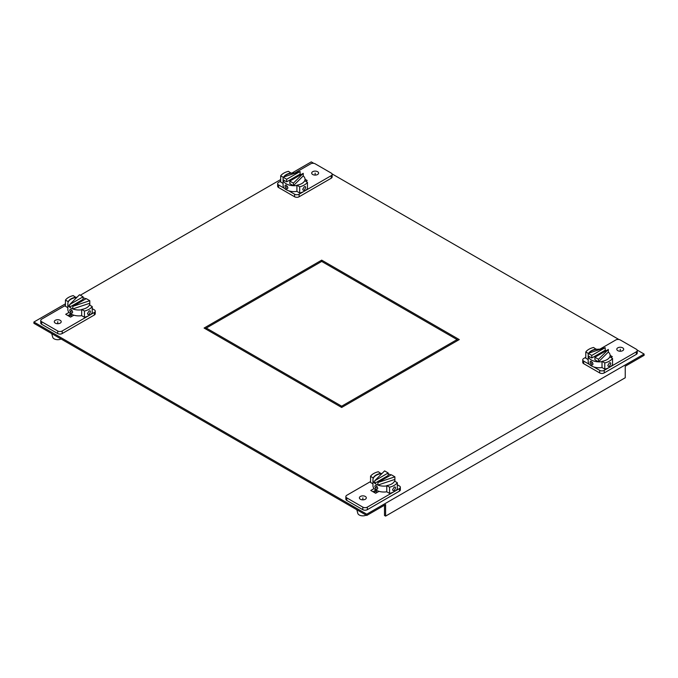 <?xml version="1.0" encoding="UTF-8"?>
<svg xmlns="http://www.w3.org/2000/svg" width="678" height="678" viewBox="0 0 678 678"><rect width="100%" height="100%" fill="white"/><g stroke="black" fill="none" stroke-linecap="round" stroke-linejoin="round"><path stroke-width="1.02" d="M589.589 364.527L583.682 361.111A3.187 1.839 180 0 1 582.749 359.815L582.749 362.374A3.187 1.839 0 0 0 583.682 363.671L599.699 372.925A3.187 1.839 0 0 0 604.208 372.925L636.311 354.382A3.187 1.839 0 0 0 637.244 353.085L637.244 350.526A3.187 1.839 180 0 1 636.311 351.823L604.208 370.358A3.187 1.839 180 0 1 599.699 370.358L593.784 366.951M599.81 349.195L615.785 339.975A3.187 1.839 180 0 1 620.294 339.975L636.311 349.221A3.187 1.839 180 0 1 637.244 350.526M604.784 369.146A14.509 8.382 0 0 0 609.429 367.34A14.509 8.382 0 0 0 612.548 364.662L612.548 358.45A14.509 8.382 180 0 1 609.429 361.128A14.509 8.382 180 0 1 604.784 362.933L602.013 361.332L602.013 367.544L604.784 369.146L604.784 362.933M588.182 359.56L585.784 358.179L585.784 351.967A14.509 8.382 180 0 1 588.902 349.28A14.509 8.382 180 0 1 593.547 347.475L596.326 349.399M582.749 359.815A3.187 1.839 180 0 1 583.682 358.509L585.784 357.298M622.684 350.662A3.449 1.992 0 0 0 623.701 349.246A3.449 1.992 0 0 0 621.565 347.407A3.449 1.992 0 0 0 617.802 347.839A3.449 1.992 0 0 0 616.794 349.246A3.449 1.992 0 0 0 618.929 351.094A3.449 1.992 0 0 0 622.684 350.662M610.861 357.476L612.302 356.636L610.149 355.399M596.326 349.077A10.984 6.339 0 0 0 591.402 350.721A10.984 6.339 0 0 0 588.767 353.162M602.013 361.654A10.984 6.339 180 0 1 598.496 361.857A10.984 6.339 180 0 1 591.402 360.01A10.984 6.339 180 0 1 588.207 355.916L588.207 353.348L605.208 347.67L591.784 355.416L585.784 351.967M607.819 365.391L609.429 362.857L610.437 362.722L610.819 363.662L609.429 366.315L608.319 366.391L607.819 365.391M602.013 361.332A10.984 6.339 0 0 0 606.937 359.687A10.984 6.339 0 0 0 609.776 356.848L612.548 358.45M605.208 347.67L605.208 350.229L591.784 357.984L588.207 355.916A10.984 6.339 180 0 1 588.182 355.526L588.182 361.416A10.984 6.339 0 0 0 591.402 365.9A10.984 6.339 0 0 0 602.013 367.544M593.047 363.925L591.402 361.416L590.411 361.272L590.046 362.196L591.402 364.874L592.53 364.942L593.047 363.925M608.336 349.475L598.496 359.289L594.911 357.221L608.336 349.475L608.336 352.035A10.984 6.339 180 0 1 610.149 355.526A10.984 6.339 180 0 1 609.886 356.908M598.496 359.289L598.496 361.857L594.911 359.789L594.911 357.221M605.208 350.229A10.984 6.339 180 0 1 606.251 350.679M598.496 361.857L608.336 352.035M589.038 353.077A10.984 6.339 180 0 1 600.53 349.229M591.784 355.416L591.784 357.984M345.856 496.576L345.856 499.144A3.187 1.839 0 0 0 346.789 500.44L362.806 509.687A3.187 1.839 0 0 0 367.315 509.687L399.418 491.152A3.187 1.839 0 0 0 400.351 489.855L400.351 487.287A3.187 1.839 180 0 1 399.418 488.592L394.198 491.609A14.509 8.382 0 0 0 397.316 488.923L397.316 482.711A14.509 8.382 180 0 1 394.198 485.397A14.509 8.382 180 0 1 389.553 487.194L386.774 485.592L386.774 491.804L389.553 493.406A14.509 8.382 0 0 0 394.198 491.609L367.315 507.127A3.187 1.839 180 0 1 362.806 507.127L346.789 497.881A3.187 1.839 180 0 1 345.856 496.576A3.187 1.839 180 0 1 346.789 495.279L370.552 481.558M373.019 491.745L375.959 490.041L373.019 491.745M372.951 483.829L370.552 482.439L370.552 476.227A14.509 8.382 180 0 1 373.671 473.541A14.509 8.382 180 0 1 378.316 471.744L381.087 473.668M397.316 484.778L399.418 485.99A3.187 1.839 180 0 1 400.351 487.287M360.416 496.44A3.449 1.992 0 0 0 359.399 497.855A3.449 1.992 0 0 0 361.535 499.694A3.449 1.992 0 0 0 365.298 499.262A3.449 1.992 0 0 0 366.306 497.855A3.449 1.992 0 0 0 364.171 496.008A3.449 1.992 0 0 0 360.416 496.44M374.129 488.541L370.798 490.465L375.654 493.27L378.985 491.347M389.553 493.406L389.553 487.194M394.198 487.126L392.587 489.652L393.079 490.66L394.198 490.584L395.579 487.923L395.198 486.99L394.198 487.126M386.774 485.592A10.984 6.339 0 0 0 391.698 483.956A10.984 6.339 0 0 0 394.545 481.109L397.316 482.711M373.324 478.151L370.552 476.227M381.087 473.346A10.984 6.339 0 0 0 376.163 474.99A10.984 6.339 0 0 0 373.324 477.829M356.814 509.746L357.815 513.365A5.102 2.941 0 0 0 359.247 514.992A5.102 2.941 0 0 0 366.171 515.144M386.774 485.914A10.984 6.339 180 0 1 377.892 485.084A10.984 6.339 180 0 1 376.163 484.27A10.984 6.339 180 0 1 374.764 483.278A10.984 6.339 180 0 1 372.951 479.787L372.951 485.685A10.984 6.339 0 0 0 376.163 490.169A10.984 6.339 0 0 0 386.774 491.804M374.815 486.465L376.163 489.143L377.299 489.202L377.807 488.194L376.163 485.685L375.18 485.533L374.815 486.465M372.951 479.787A10.984 6.339 180 0 1 381.943 473.558M388.189 473.947A10.984 6.339 180 0 1 391.02 474.947M388.189 472.964L388.189 475.532L374.764 483.278L374.764 480.719L384.604 470.896L388.189 472.964L374.764 480.719M377.892 482.524L391.316 474.77L394.893 476.837L377.892 482.524L377.892 485.084L394.893 479.405A10.984 6.339 180 0 1 394.918 479.787A10.984 6.339 180 0 1 394.655 481.177M394.893 476.837L394.893 479.405M376.214 491.177A7.729 4.458 0 0 0 376.782 492.618M40.756 320.431L40.756 322.991A3.187 1.839 0 0 0 41.689 324.296L57.706 333.542A3.187 1.839 0 0 0 62.215 333.542L94.318 315.007A3.187 1.839 0 0 0 95.251 313.702L95.251 311.143A3.187 1.839 180 0 1 94.318 312.439L89.098 315.456A14.509 8.382 0 0 0 92.216 312.778L92.216 306.566A14.509 8.382 180 0 1 89.098 309.244A14.509 8.382 180 0 1 84.453 311.049L84.453 317.262A14.509 8.382 0 0 0 89.098 315.456L62.215 330.983A3.187 1.839 180 0 1 57.706 330.983L41.689 321.728A3.187 1.839 180 0 1 40.756 320.431A3.187 1.839 180 0 1 41.689 319.135L65.452 305.414M70.859 313.897L67.919 315.592L70.859 313.897M75.987 297.515L73.216 295.6A14.509 8.382 180 0 0 68.571 297.396A14.509 8.382 180 0 0 65.452 300.083L65.452 306.295L67.851 307.676M84.453 311.049L81.674 309.448L81.674 315.66L84.453 317.262M92.216 308.626L94.318 309.846A3.187 1.839 180 0 1 95.251 311.143M55.316 320.296A3.449 1.992 0 0 0 54.299 321.703A3.449 1.992 0 0 0 56.435 323.55A3.449 1.992 0 0 0 60.198 323.118A3.449 1.992 0 0 0 61.206 321.703A3.449 1.992 0 0 0 59.071 319.863A3.449 1.992 0 0 0 55.316 320.296M73.885 315.194L70.554 317.118L65.698 314.312L69.029 312.389M87.487 313.507L89.098 310.973L90.098 310.838L90.479 311.778L89.098 314.439L87.979 314.507L87.487 313.507M81.674 309.448A10.984 6.339 0 0 0 86.598 307.804A10.984 6.339 0 0 0 89.445 304.964L92.216 306.566M68.224 301.998L68.224 301.685A10.984 6.339 0 0 1 71.063 298.837A10.984 6.339 0 0 1 75.987 297.193M65.452 300.083L68.224 301.685M51.714 333.593L52.715 337.22A5.102 2.941 0 0 0 54.147 338.839A5.102 2.941 0 0 0 61.071 338.992M81.674 309.77A10.984 6.339 180 0 1 72.792 308.939A10.984 6.339 180 0 1 71.063 308.126A10.984 6.339 180 0 1 69.665 307.134A10.984 6.339 180 0 1 67.851 303.642L67.851 309.532A10.984 6.339 0 0 0 71.063 314.016A10.984 6.339 0 0 0 81.674 315.66M71.063 312.99L69.715 310.312L70.08 309.388L71.063 309.532L72.707 312.041L72.199 313.058L71.063 312.99M67.851 303.642A10.984 6.339 180 0 1 76.843 297.405M83.089 297.795A10.984 6.339 180 0 1 85.92 298.795M69.665 304.566L69.665 307.134L83.089 299.379L83.089 296.82L79.504 294.752L69.665 304.566L83.089 296.82M89.793 303.252L89.793 300.693L72.792 306.371L72.792 308.939L89.793 303.252A10.984 6.339 180 0 1 89.818 303.642A10.984 6.339 180 0 1 89.555 305.024M89.793 300.693L86.216 298.625L72.792 306.371M71.114 315.024A7.729 4.458 0 0 0 71.682 316.473M284.489 188.374L278.582 184.967A3.187 1.839 180 0 1 277.649 183.662L277.649 186.221A3.187 1.839 0 0 0 278.582 187.526L294.599 196.773A3.187 1.839 0 0 0 299.108 196.773L331.211 178.238A3.187 1.839 0 0 0 332.144 176.941L332.144 174.373A3.187 1.839 180 0 1 331.211 175.678L304.329 191.196A14.509 8.382 0 0 0 307.448 188.509L307.448 182.297A14.509 8.382 180 0 1 304.329 184.984A14.509 8.382 180 0 1 299.684 186.781L299.684 193.001A14.509 8.382 0 0 0 304.329 191.196L299.108 194.213A3.187 1.839 180 0 1 294.599 194.213L288.684 190.798M294.71 173.051L310.685 163.822A3.187 1.839 180 0 1 315.194 163.822L331.211 173.076A3.187 1.839 180 0 1 332.144 174.373M299.684 186.781L296.913 185.179L296.913 191.399L299.684 193.001M291.226 173.254L288.447 171.331A14.509 8.382 180 0 0 283.802 173.136A14.509 8.382 180 0 0 280.684 175.814L280.684 182.026L283.082 183.416M280.684 181.145L278.582 182.365A3.187 1.839 180 0 0 277.649 183.662M317.584 174.509A3.449 1.992 0 0 0 318.601 173.102A3.449 1.992 0 0 0 316.465 171.263A3.449 1.992 0 0 0 312.702 171.695A3.449 1.992 0 0 0 311.694 173.102A3.449 1.992 0 0 0 313.829 174.941A3.449 1.992 0 0 0 317.584 174.509M305.049 179.246L307.202 180.492L305.761 181.323M291.226 172.932A10.984 6.339 0 0 0 286.302 174.577A10.984 6.339 0 0 0 283.667 177.017M280.684 175.814L283.107 177.212L300.108 171.517L300.108 174.085A10.984 6.339 180 0 1 301.151 174.534M302.719 189.247L304.329 186.713L305.337 186.577L305.719 187.509L304.329 190.171L303.219 190.247L302.719 189.247M296.913 185.179A10.984 6.339 0 0 0 301.837 183.543A10.984 6.339 0 0 0 304.676 180.695L307.448 182.297M296.913 185.501A10.984 6.339 180 0 1 293.396 185.704A10.984 6.339 180 0 1 286.302 183.865A10.984 6.339 180 0 1 283.107 179.763A10.984 6.339 180 0 1 283.082 179.382L283.082 185.272A10.984 6.339 0 0 0 286.302 189.755A10.984 6.339 0 0 0 296.913 191.399M286.302 185.272L287.947 187.781L287.43 188.789L286.302 188.73L284.946 186.052L285.311 185.128L286.302 185.272M303.236 175.89L303.236 173.331L289.811 181.077L289.811 183.636L293.396 185.704L303.236 175.89A10.984 6.339 180 0 1 305.049 179.382A10.984 6.339 180 0 1 304.786 180.763M286.684 181.831L286.684 179.272L283.107 177.204L283.107 179.763L286.684 181.831L300.108 174.085M293.396 185.704L293.396 183.145L303.236 173.331M289.811 181.077L293.396 183.145M283.938 176.924A10.984 6.339 180 0 1 295.43 173.085M286.684 179.272L300.108 171.517M376.612 490.406L376.612 490.948L374.129 492.381M384.485 505.22L384.485 515.466L385.596 516.111L385.596 504.576L366.739 515.466L33.9 323.304L33.9 322.025L366.739 514.187L644.1 354.052L637.125 350.026M644.1 354.052L644.1 355.331L625.243 366.222L625.243 377.756L385.596 516.111M69.029 316.236L71.512 314.804L71.512 314.261M205.197 328.686L321.694 261.428L458.159 340.22M618.904 339.5L332.025 173.882M313.804 163.356L311.261 161.889L291.701 173.187M33.9 322.025L65.452 303.812M76.47 297.447L77.258 296.998M80.326 295.227L280.684 179.543M204.086 328.05L341.661 407.47L459.269 339.576L321.694 260.149L204.086 328.05M366.739 515.466L366.739 514.187M321.694 261.428L321.694 260.149M457.048 340.856L457.048 339.576L341.661 406.19L206.307 328.05L206.307 329.33M341.661 407.47L341.661 406.19M620.243 351.238L620.243 349.246M591.402 363.145L592.53 362.493M362.857 499.847L362.857 497.855M377.299 486.762L376.163 487.414M57.757 323.694L57.757 321.703M72.199 310.609L71.063 311.261M315.143 175.094L315.143 173.102M286.302 187.001L287.43 186.348M636.311 354.382L636.311 351.823M604.208 370.358L604.208 372.925M583.682 361.111L583.682 363.671M599.699 372.925L599.699 370.358M346.789 497.881L346.789 500.44M399.418 491.152L399.418 488.592M367.315 507.127L367.315 509.687M362.806 509.687L362.806 507.127M41.689 321.728L41.689 324.296M94.318 315.007L94.318 312.439M62.215 330.983L62.215 333.542M57.706 333.542L57.706 330.983M331.211 178.238L331.211 175.678M299.108 194.213L299.108 196.773M278.582 184.967L278.582 187.526M294.599 196.773L294.599 194.213M610.149 357.06L610.149 355.526M394.918 481.329L394.918 479.787M89.818 305.176L89.818 303.642M305.049 180.916L305.049 179.382"/></g></svg>
